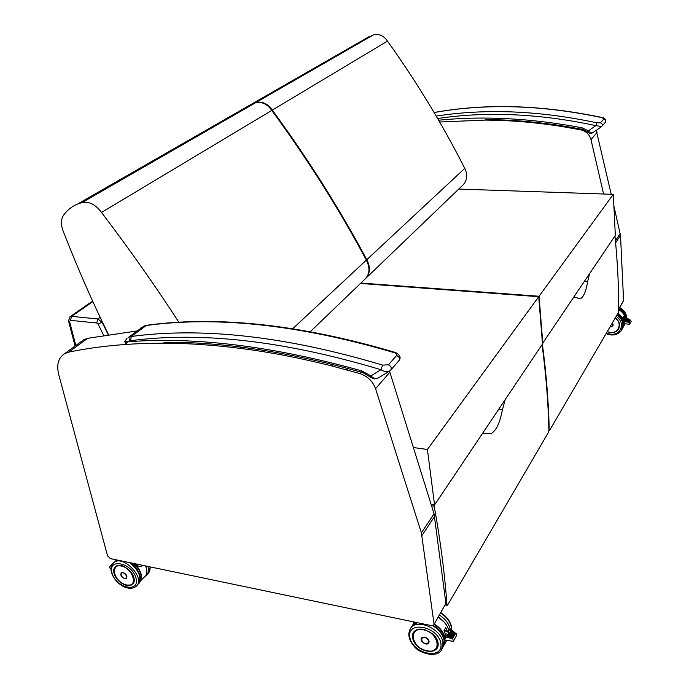 <?xml version="1.0" encoding="UTF-8"?>
<svg xmlns="http://www.w3.org/2000/svg" width="689" height="689" viewBox="0 0 689 689"><rect width="100%" height="100%" fill="white"/><g stroke="black" fill="none" stroke-linecap="round" stroke-linejoin="round"><path stroke-width="1.03" d="M433.855 624.751L445.921 603.392L433.726 624.957L431.409 625.621L110.395 558.598L107.57 555.877L58.686 374.411C56.352 364.645 58.358 357.703 64.714 353.603L68.788 352.105C93.136 347.084 119.619 344.173 148.23 343.372L162.785 343.2C182.878 343.217 203.866 344.379 225.759 346.679L227.077 345.525M136.827 330.978L87.667 338.316L83.619 339.823L81.216 341.572M445.921 603.392L434.053 513.822L389.535 371.113M241.581 347.178L240.246 348.367L225.759 346.679M433.992 623.709L421.392 532.881L375.565 388.699C372.792 381.224 367.564 376.177 359.873 373.576L331.805 365.962C300.025 357.953 269.511 352.088 240.246 348.367M611.203 194.264L596.243 130.316M618.688 309.482L623.588 300.602L620.496 235.397L613.873 205.882M603.598 194.005L590.964 139.591C589.474 134.398 586.072 131.151 580.758 129.842L561.165 126.388C538.876 122.909 517.069 120.868 495.753 120.265L485.159 120.084L439.651 122.005M370.226 376.986L363.439 372.964L361.88 370.915L361.803 372.353L362.647 372.637M126.345 343.699C125.872 343.458 126.354 342.821 127.809 341.787L124.623 341.46L127.009 338.428M394.702 352.251L393.772 352.518C396.097 353.216 397.071 354.198 396.675 355.455L388.458 364.825L382.628 365.11C286.581 336.421 202.799 326.879 131.28 336.482L130.006 336.757L129.618 340.917L130.583 340.711L131.28 336.482L146.568 325.303M130.583 340.711C201.834 331.323 285.28 340.986 380.922 369.717L382.628 365.11M389.156 371.293L378.45 377.882C376.306 379.26 373.774 378.623 370.846 375.953L380.922 369.717C384.204 371.827 387.261 372.163 390.086 370.725L390.646 370.251C391.972 368.115 391.249 366.307 388.458 364.825M129.618 340.917L127.809 341.787C195.573 336.542 273.593 346.257 361.88 370.915L370.846 375.953L370.294 377.038C374.687 379.303 373.068 379.019 377.288 378.511M587.596 131.978L583.092 129.618L582.291 127.87L581.835 129.274C548.745 122.918 516.716 119.697 485.711 119.602M601.755 117.449L603.917 118.87L600.481 122.797L596.863 122.814C539.651 110.628 486.098 108.38 436.206 116.079M437.627 118.508C486.856 111.205 539.608 113.582 595.899 125.631L596.863 122.814M601.204 126.905L592.678 132.77C591.696 133.278 590.249 132.632 588.346 130.841L595.899 125.631L601.686 126.526C602.763 124.898 602.358 123.658 600.481 122.797M438.626 120.23C483.695 115.7 531.581 118.241 582.291 127.87L588.346 130.841L587.614 131.987C589.267 133.425 590.895 133.718 592.497 132.891M244.681 108.087L251.27 104.297L255.369 102.842C261.691 101.395 267.168 103.918 271.793 110.412C307.673 159.4 339.195 209.301 366.35 260.106L292.834 328.619M271.793 110.412L101.516 212.445C129.136 248.72 154.947 285.358 178.942 322.349M366.35 260.106C370.398 268.159 369.743 274.696 364.378 279.708L310.386 331.573M255.369 102.842L82 202.6C89.114 201.214 95.616 204.495 101.516 212.445M82 202.6L77.444 204.108C71.94 206.407 67.427 209.947 63.905 214.727C60.951 218.869 60.632 224.14 62.949 230.539C76.91 266.514 92.059 301.171 108.414 334.509M434.57 504.899L427.404 449.478L538.729 296.701L542.493 344.018L434.57 504.899L431.107 504.348M538.729 296.701L360.476 283.455M413.391 447.54L427.404 449.478M542.019 344.724L542.114 345.137C546.015 374.687 548.289 403.125 548.918 430.444L548.556 432.175L447.626 605.045L446.954 604.813C444.724 573.618 440.469 540.736 434.191 506.165L434.208 504.848M482.136 433.992L483.644 433.157L490.74 433.743C495.977 431.219 499.852 423.279 502.376 409.938L505.158 399.663M464.756 168.392L366.781 259.701C339.643 208.931 308.155 159.064 272.301 110.111L387.476 41.099C417.009 82.456 442.769 124.881 464.756 168.392C468.02 175.307 467.211 181.052 462.31 185.642L366.419 277.745M366.781 259.701C370.682 267.332 370.226 273.688 365.437 278.761M363.68 39.755L373.335 34.967L255.886 102.54C262.208 101.094 267.685 103.617 272.301 110.111M255.886 102.54L251.795 103.996L245.198 107.785M373.335 34.967C378.967 33.563 383.678 35.604 387.476 41.099M542.811 343.544L539.056 296.244L613.305 194.341L615.329 235.431L542.458 343.587M613.305 194.341L458.745 189.062M360.907 283.041L539.056 296.244M614.915 236.051L614.984 236.422C617.594 262.113 618.825 287.012 618.679 311.135L618.403 312.548L549.633 430.341L549.228 429.919C548.599 402.617 546.334 374.196 542.441 344.655L542.407 344.138M573.971 297.097L580.336 298.742C583.549 297.226 585.969 291.585 587.588 281.827L589.5 273.938M448.263 632.218L449.28 632.657L448.108 634.741L446.257 635.611M452.819 641.304L453.379 641.218L452.707 638.514L446.67 637.48L444.276 639.099L444.905 639.952L452.819 641.304M453.431 641.132L456.816 635.034L456.437 633.94L455.36 633.759L452.707 638.514M449.28 632.666L446.661 637.299M446.687 637.256L448.074 634.793M450.029 628.954L450.856 630.082M451.028 630.357L447.032 637.437M449.504 637.868L452.527 631.692L449.142 637.713M451.975 638.29L454.378 633.2L451.614 638.135M454.439 633.157L451.631 638.109M450.744 638.074L453.448 632.442L450.373 637.928M448.263 637.652L451.605 630.935L447.902 637.506M413.426 623.889L415.226 622.245M447.609 631.701L445.74 627.627L447.592 631.959M445.783 627.533L443.974 630.693L446.076 635.93M421.22 638.651L421.539 637.928L424.674 637.058C428.222 638.419 429.591 640.4 428.782 642.983L428.463 643.354M110.981 568.408L110.817 568.356C109.396 568.106 109.095 567.417 109.921 566.289L114.253 562.121M109.921 566.289L112.738 563.654M111.704 565.324L110.843 566.005M110.998 565.815L111.911 564.894M110.49 565.919L111.342 566.151M133.761 563.481C140.22 569.837 142.373 575.728 140.22 581.146L145.879 575.53M134.691 563.671C137.309 565.962 139.643 566.858 141.693 566.367L142.184 565.238M120.928 573.214L123.038 572.533C126.38 574.083 127.534 576.03 126.5 578.364L126.328 578.484M625.69 319.36L626.258 319.532L625.715 320.488L624.441 321.126M628.635 324.131L629.643 324.123L629.152 322.374L625.104 321.694L623.571 322.659L624.062 323.503L628.997 324.33M629.677 324.045L631.184 321.35L630.34 320.239L629.152 322.374M626.258 319.532L625.715 320.488M626.137 318.129L626.973 318.344M627.136 318.499L625.336 321.685M626.99 321.97L628.265 319.171L626.74 321.884M629.014 319.507L628.265 319.171L626.749 321.866M628.652 322.245L629.643 319.937L628.402 322.159L629.643 319.937L630.34 320.239M627.825 322.107L628.954 319.558L627.567 322.021M629.703 319.885L628.954 319.558L627.576 322.004M626.163 321.823L627.576 318.792L625.913 321.746M628.334 319.119L627.576 318.792L625.922 321.729M624.949 319.033L623.889 316.122L624.906 319.085M623.889 316.122L623.08 317.543L624.294 321.375L623.089 317.551L623.881 316.173M612.392 322.848L612.814 325.923L612.202 326.534M87.667 338.316L68.788 352.105M333.114 364.593L331.805 365.962M347.893 368.46L346.601 369.855M361.148 372.163L359.873 373.576M389.888 372.138L375.565 388.699M434.053 513.822L421.392 532.881M434.621 516.371L421.987 535.474M623.588 300.602L618.688 308.948M561.776 125.76L561.165 126.388M572.128 127.474L571.517 128.12M581.361 129.179L580.758 129.842M597.019 132.589L590.964 139.591M620.238 233.528L615.415 240.78M620.496 235.397L615.604 242.786M100.163 317.362L97.907 318.981L71.622 316.363L69.856 316.837M108.104 334.561L102.093 322.263L97.907 318.981L96.727 323.012L98.122 324.106L102.394 322.056M92.869 301.636L71.622 316.363L70.424 320.342L96.727 323.012M92.619 301.084L70.192 316.613L68.495 320.798L69.606 321.556L70.424 320.342M75.824 345.508L69.606 321.556M98.122 324.106L103.608 335.293M145.026 325.57L145.482 325.621C216.389 315.751 299.155 324.717 393.772 352.518M144.216 325.897L128.24 337.532L144.216 325.897M140.909 327.861L145.879 325.389C216.932 315.467 299.741 324.381 394.289 352.122C397.053 352.949 402.307 356.11 399.095 360.502M390.982 369.847L398.819 360.812C400.137 358.693 399.422 356.911 396.675 355.455M434.122 112.548C485.797 103.272 541.606 104.935 601.531 117.535M601.953 126.216L605.114 122.573C606.182 120.954 605.786 119.722 603.917 118.87M431.538 505.743L434.191 506.165M446.954 604.813L445.283 604.477M502.376 409.938L498.578 409.481M587.588 281.827L584.358 281.612M487.743 433.837L487.631 433.347M434.664 636.007L438.04 643.026L436.972 648.246L432.063 651.26M437.463 647.384L438.032 643.052C437.351 639.633 435.396 636.472 432.149 633.561L424.648 629.6C419.739 628.454 416.139 629.29 413.848 632.106C416.147 629.238 419.765 628.402 424.708 629.6M438.092 643.104C436.275 629.109 410.325 623.7 412.573 637.609C414.408 651.329 440.013 657.013 438.092 643.104M440.917 643.715C443.225 660.665 412.039 653.706 409.809 637.015C407.027 620.057 438.704 626.611 440.917 643.715M432.692 625.629C439.246 629.763 443.07 634.853 444.155 640.882L442.2 648.762M411.109 627.438L411.833 626.258L417.267 622.675M416.914 622.598L411.833 626.258L410.592 628.299C407.354 634.018 408.68 640.184 414.589 646.807C418.895 652.879 436.766 658.641 441.554 649.908L442.967 642.975C441.89 629.091 416.923 617.921 410.592 628.299L410.024 629.178M444.164 630.418L449.254 632.709M448.108 634.741L445.361 633.51M445.861 635.017L446.506 635.31M451.028 630.22L451.795 630.848M451.95 630.978L452.716 631.606M452.871 631.727L453.638 632.356M453.801 632.485L454.568 633.113M454.723 633.243L455.36 633.759M443.819 621.754L438.273 617.206M438.264 617.223C444.026 620.953 447.574 625.534 448.892 630.952M413.409 624.553L415.837 622.374M434.096 624.329C439.978 628.17 443.518 632.829 444.715 638.333M444.896 639.952L444.155 644.327M443.802 645.653L445.318 640.021M445.042 637.756C443.699 632.313 440.125 627.705 434.328 623.941M415.269 622.253L412.453 625.474L413.676 623.467M425.475 643.862L428.747 643.018L429.092 641.364C427.171 637.394 424.648 636.266 421.53 637.98L422.124 641.7M429.006 641.39C426.999 645.068 424.398 644.508 421.212 639.711C423.21 636.025 425.802 636.584 429.006 641.39M438.35 617.077L443.828 621.633M440.676 613.115C446.885 617.18 450.494 622.107 451.493 627.912L451.588 629.979M450.15 628.824C448.789 623.416 445.24 618.843 439.496 615.122M413.107 639.34L415.545 643.845M426.62 651.019C431.348 651.983 434.785 651.045 436.929 648.211C438.712 645.292 438.402 641.847 436.008 637.859M423.649 629.806C439.496 633.088 442.355 654.645 426.646 651.027C411.109 647.755 407.931 626.447 423.649 629.806M145.732 565.979L146.146 567.288M145.069 576.426L146.223 575.573C148.428 573.489 149.022 570.449 147.997 566.453M150.004 566.875C150.323 569.915 149.591 572.258 147.799 573.894L146.99 574.755M111.118 565.919L112.049 564.653M140.547 581.223C142.778 575.935 140.78 570.079 134.544 563.645M146.197 567.727L145.568 565.945C147.136 569.794 147.231 573.024 145.827 575.616M124.563 578.7L126.457 578.39L126.888 576.305C125.398 573.248 123.503 572.103 121.204 572.895L120.764 574.996M126.81 576.331C125.811 579.733 123.796 579.303 120.773 575.031C121.764 571.62 123.779 572.059 126.81 576.331M113.943 572.059L115.631 566.599C122.461 560.019 140.031 578.398 132.443 584.177M114.098 573.386C117.311 585.805 137.145 590.206 133.83 577.632C130.6 564.989 110.567 560.812 114.098 573.386M111.962 572.929C107.63 557.599 132.073 562.663 136.017 578.105C140.031 593.436 115.864 588.036 111.962 572.929M114.46 561.905L113.616 562.758C111.127 565.075 110.395 568.287 111.411 572.387C112.746 576.59 115.304 580.353 119.085 583.669C122.013 585.874 124.425 587.209 126.311 587.665C130.324 588.828 133.597 588.38 136.129 586.305C146.275 578.484 122.831 553.956 113.616 562.758L112.97 563.387M117.018 559.985L115.278 561.087L117.121 560.002M129.549 562.603C139.393 570.656 142.123 577.985 137.748 584.582L136.904 585.486M118.775 565.402L115.7 566.599C114.021 568.115 113.539 570.346 114.262 573.3M126.457 585.185L131.375 584.883M121.307 565.988C133.528 568.494 138.567 587.984 126.388 585.168C114.365 582.653 109.146 563.378 121.307 565.988M607.242 331.667C614.519 333.786 618.627 331.59 619.583 325.062C619.359 322.194 617.93 319.791 615.294 317.879C617.895 319.799 619.316 322.176 619.54 325.036L618.438 329.204C616.948 331.34 614.743 332.468 611.823 332.572M616.199 316.337C619.523 318.68 621.323 321.642 621.616 325.234C620.384 333.269 615.303 335.922 606.363 333.183M617.473 314.15C621.142 316.716 623.14 319.963 623.45 323.908L622.003 329.437M606.105 333.614C612.564 336.215 617.688 335.138 621.469 330.384L622.925 324.846C622.606 320.902 620.608 317.638 616.931 315.08M623.579 318.628L626.241 319.55M625.724 320.463L624.001 319.868M624.191 320.712L624.639 320.867M627.136 318.456L627.645 318.74M618.688 309.645C622.632 311.945 624.923 315.106 625.569 319.136C624.932 315.08 622.641 311.91 618.688 309.611M624.63 324.631L622.994 327.508M617.826 313.547C621.228 315.915 623.157 318.929 623.605 322.598M623.648 323.391L623.399 325.656M622.839 327.809L623.907 323.486M623.829 322.202C623.287 318.585 621.332 315.622 617.973 313.297M612.349 322.926L613.098 324.631C612.952 326.319 611.935 327.077 610.032 326.887L612.797 325.94L613.15 324.614L612.375 322.874M619.721 307.725C624.019 310.231 626.361 313.676 626.757 318.068M626.155 318.094C625.474 314.063 623.149 310.903 619.187 308.629M624.363 325.096L625.242 323.701M607.293 331.59C612.013 333.373 615.716 332.572 618.403 329.187C620.505 325.096 619.463 321.341 615.277 317.913M615.131 318.163C624.053 323.942 616.741 336.249 607.328 331.53M83.619 339.823L64.714 353.603M68.581 321.152L75.067 346.059M361.587 372.293C288.941 351.829 223.072 341.813 163.973 342.244M124.571 341.572L126.044 343.725M582.911 129.558L581.835 129.274M434.096 112.505C485.84 103.186 541.7 104.831 601.669 117.431C604.873 117.871 606.087 119.507 605.321 122.349M251.27 104.297L77.444 204.108M445.43 605.002L447.118 605.338M483.644 433.157L482.774 433.045M369.657 36.328L251.795 103.996M548.918 430.444L549.374 430.504M580.336 298.742L578.226 298.587M443.234 646.962L444.267 640.503C443.225 634.483 439.556 629.453 433.26 625.397M444.284 630.202L448.901 632.278M444.276 639.099L446.308 635.516M450.425 629.031L456.437 633.94M448.298 632.011L450.063 628.885M453.81 632.588L450.391 637.902M452.888 631.83L449.159 637.687M451.967 631.072L447.919 637.471M438.316 617.137C444.078 620.867 447.609 625.457 448.927 630.9M413.159 621.814L413.452 623.846M445.766 627.61L443.992 630.702L446.076 635.921M444.448 644.516L446.825 640.279M421.625 637.816L421.53 637.98C419.153 640.994 426.741 646.299 428.747 643.018M451.657 630.039L451.605 627.541C450.606 621.642 447.049 616.698 440.908 612.71M413.839 632.089C411.454 636.36 412.651 641.02 417.422 646.067C420.815 650.416 433.553 654.214 436.929 648.211M150.288 566.935L148.411 573.274M139.876 581.146L140.341 581.258M145.646 565.962C147.188 569.769 147.257 572.981 145.853 575.582M121.298 572.8L121.204 572.895C120.653 576.71 122.401 578.545 126.457 578.39M130.936 562.887C140.22 569.08 142.244 581.697 138.351 583.962M115.924 566.375L115.7 566.599C107.837 572.593 125.458 591.016 132.486 584.16M618.851 328.481L619.54 325.036C619.316 322.185 617.895 319.808 615.286 317.905M622.443 328.679L623.485 323.804C623.166 319.834 621.185 316.578 617.542 314.038M623.545 318.542L626.06 319.412M623.571 322.659L624.484 321.048M626.689 318.025L630.823 320.333M625.517 319.222L626.18 318.06M610.023 326.905L612.797 325.94M626.792 318.085L626.792 317.965C626.396 313.547 624.062 310.093 619.781 307.613M607.276 331.616C612.409 333.347 616.121 332.537 618.403 329.187"/></g></svg>
